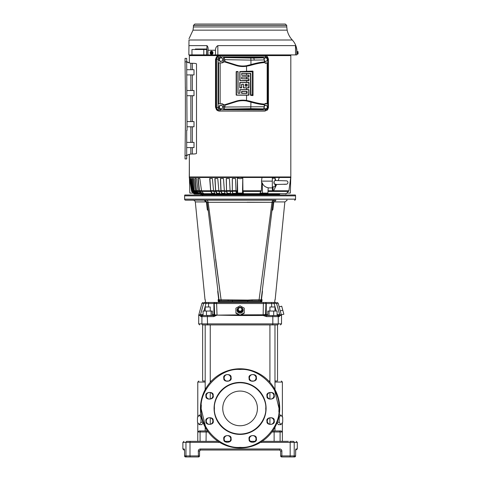 <?xml version="1.0" encoding="UTF-8"?>
<svg xmlns="http://www.w3.org/2000/svg" width="481" height="481" viewBox="0 0 481 481"><rect width="100%" height="100%" fill="white"/><g stroke="black" fill="none" stroke-linecap="round" stroke-linejoin="round"><path stroke-width="0.72" d="M205.964 201.924L204.191 200.192L206.686 200.192L192.989 200.192A2.429 2.429 0 0 1 195.316 201.924L205.964 201.924L206.511 202.351M185.997 200.192L204.503 200.192M219.102 300.174L220.027 300.745L260.143 300.745A1.04 1.04 0 0 0 261.171 299.831L272.943 202.327L272.012 202.309L259.079 299.807L261.171 299.831L272.943 202.327C273.214 201.016 274.02 200.306 275.348 200.192L275.98 200.192C290.638 200.192 290.638 200.192 275.98 200.192L185.648 200.192A1.04 1.04 0 0 1 184.608 199.152L184.608 195.857A1.732 1.732 0 0 1 184.842 194.991L295.334 194.991A1.732 1.732 0 0 1 295.562 195.857L184.608 195.857M294.522 200.192A1.04 1.04 0 0 0 295.562 199.152L184.608 199.152M202.657 194.522L202.657 194.991L277.862 194.991L277.513 194.522M202.309 194.991A0.349 0.349 0 0 1 202.657 195.34M240.338 307.618A2.429 2.345 180 0 1 242.508 310.071A2.429 2.345 180 0 1 240.085 312.295A2.429 2.345 180 0 1 237.662 310.071A2.429 2.345 180 0 1 239.833 307.618M240.085 307.293A3.03 2.922 180 0 1 243.115 310.221A3.03 2.922 180 0 1 240.085 313.143A3.03 2.922 180 0 1 237.061 310.221A3.03 2.922 180 0 1 240.085 307.293M212.361 314.508L217.027 315.127L238.907 314.875L235.924 313.227L235.924 308.159L240.085 305.838L244.246 308.159L244.246 312.8L240.085 315.121L240.085 315.53L217.015 315.133L213.75 316.594L207.347 316.594L207.551 324.915L277.236 324.915C281.553 324.915 281.553 324.915 277.236 324.915A1.04 1.022 90 0 0 278.252 323.875L272.829 323.875L272.619 324.915M216.763 302.477L216.612 303.252L214.237 303.517L265.939 303.517A1.04 1.034 -90 0 0 264.905 302.477L265.229 302.477A1.04 1.034 -90 0 1 266.264 303.517L266.264 314.508L265.536 314.508L265.939 303.517L271.633 303.517L271.5 302.477L273.972 302.477L215.266 302.477L263.414 302.477L263.125 314.778L265.536 314.508A1.04 1.034 -90 0 0 266.57 315.548L267.749 315.548M258.94 300.745L259.079 299.807L252.086 299.849L252.002 300.745L260.143 300.745L261.85 301.683L262.079 299.705M252.086 299.849L247.769 300.09L247.691 301.683L218.32 301.683L219.005 299.891L207.233 202.327L219.005 299.891L220.027 300.745L219.114 300.198M208.243 210.726L207.696 210.107L208.117 209.674L207.311 209.668L207.696 210.107M217.797 291.149L217.869 290.47M218.999 299.831L221.092 299.807L221.23 300.745M247.769 300.09L221.092 299.807L208.159 202.309L207.233 202.327L204.822 200.192M228.084 299.849L228.174 300.745M217.725 291.51L218.717 299.705C200.637 299.705 200.637 299.705 218.717 299.705L218.091 299.705L218.32 301.683L219.889 300.775M247.198 202.218L271.891 202.309M215.56 259.253L220.803 297.745M207.239 202.339L206.415 202.357L207.311 209.668M273.491 200.192C272.727 200.397 272.234 201.1 272.012 202.309L208.159 202.309C207.852 201.016 207.359 200.312 206.68 200.192L266.131 200.192M261.171 299.831L260.143 300.745M232.401 300.09L232.479 301.683M210.281 200.192L206.68 200.192M275.348 200.192L275.938 200.192M247.691 301.683L261.85 301.683L261.165 299.891L260.281 300.775M203.986 311.045L206.199 302.477L208.67 302.477L204.647 302.477A1.04 1.028 90 0 0 203.649 303.252L200.469 314.778L203.03 314.508L203.078 315.548L200.385 314.995L200.264 315.482C198.112 315.482 198.112 315.368 200.264 315.133M262.175 291.51L261.189 299.705M275.156 299.705L284.854 201.924L287.181 200.192L286.676 200.192M284.854 201.924L274.212 201.924L272.937 202.339M275.324 200.192L275.98 200.192L274.212 201.924M273.761 202.357L272.859 209.668L272.054 209.674L272.474 210.107L271.927 210.726M272.859 209.668L272.474 210.107M262.301 290.47L262.373 291.149M262.446 291.51L261.454 299.705C279.533 299.705 279.533 299.705 261.454 299.705M279.196 306.872L278.222 303.252L276.521 303.252L279.786 314.995L277.014 315.548L277.14 314.508L281.343 314.911L280.207 310.906L282.786 310.221L281.71 306.199L279.178 306.878L280.207 310.906M282.786 310.221L283.862 314.237L279.786 314.995L279.413 316.594L278.252 316.594L278.252 323.875L281.523 323.875L280.483 324.915M277.236 315.548A1.04 1.022 90 0 1 278.252 316.594L272.829 316.594L272.829 323.875L201.918 323.875A1.04 1.022 -90 0 0 202.934 324.915C198.617 324.915 198.617 324.915 202.934 324.915L207.551 324.915M198.761 315.025L198.653 323.875L201.918 323.875L201.918 316.594L200.757 316.594L200.264 315.482M274.982 315.548L272.619 315.548L272.829 316.594L266.426 316.594L263.155 315.482L240.085 315.53M200.757 316.594L201.786 315.554L202.898 315.548M210.251 315.548L213.913 315.554L213.75 316.594L201.918 316.594A1.04 1.022 -90 0 1 202.934 315.548L201.786 315.554M205.189 315.548L204.323 315.548M217.039 315.145L213.901 315.554M272.619 315.548L266.258 315.548L263.125 314.778L241.366 314.857M215.464 315.259L203.403 315.548M200.385 314.995A1.04 1.028 90 0 0 200.469 314.778C198.322 314.778 198.292 314.899 200.367 315.127C198.22 315.031 198.22 314.989 200.385 314.995M213.913 315.548L212.361 315.548L212.361 311.045L211.117 311.045L211.117 315.548L206.758 315.548M279.413 316.594L278.385 315.548L277.272 315.548L278.385 315.554M277.014 315.548L275.847 315.548M273.418 315.548L266.57 315.548M276.767 315.548L274.014 315.548L276.767 315.548M208.538 306.986L208.538 303.517L201.948 303.252L198.755 315.025M211.117 311.045L206.481 311.045L206.481 315.566M203.078 315.566L203.078 311.045L206.481 311.045M218.266 302.477C220.947 302.477 220.947 302.477 218.266 302.477C215.584 302.477 215.584 302.477 218.266 302.477L208.67 302.477L208.538 303.517L214.237 303.517L214.634 314.508A1.04 1.034 -90 0 1 213.606 315.548M273.695 315.566L273.695 311.045L277.092 311.045L277.092 315.566M267.809 315.548L267.809 311.045L269.053 311.045L269.053 315.548M273.695 311.045L269.053 311.045M271.633 306.986L271.633 303.517L274.11 303.517L273.972 302.477L275.523 302.477A1.04 1.028 -90 0 1 276.521 303.252L274.11 303.517L276.184 311.045M279.317 313.372L276.551 303.373M275.553 303.367L275.926 303.325M240.085 315.121L235.924 312.8L235.924 311.369M244.246 311.369L244.246 313.227L240.314 315.398M216.612 303.252L217.027 315.127L239.189 315.025L239.857 315.392M212.879 315.548A1.04 1.034 -90 0 0 213.913 314.508L213.913 303.517A1.04 1.034 -90 0 1 214.941 302.477L215.266 302.477A1.04 1.034 -90 0 0 214.237 303.517M206.199 302.477L204.647 302.477M263.155 315.482L263.137 314.995L240.987 315.019M241.817 310.377L241.817 310.918L240.085 311.88L238.354 310.918L238.354 308.441L240.085 307.479L241.817 308.441L241.817 310.377L240.085 311.345L238.354 310.377M240.085 311.88L240.085 311.345M261.904 302.477C259.223 302.477 259.223 302.477 261.904 302.477C264.592 302.477 264.592 302.477 261.904 302.477L264.905 302.477M214.941 302.477L216.185 302.477M280.603 450.727L280.651 451.058L281.872 451.058C281.782 449.819 281.09 449.122 279.786 448.977L279.611 450.018L200.559 450.018L279.611 450.018L280.651 451.058L280.651 455.91L281.872 455.91L281.692 456.95L294.558 456.95A1.04 1.028 -90 0 0 295.593 455.91L295.701 449.531M218.049 441.348L186.977 441.348C182.9 441.348 182.9 441.348 186.977 441.348L191.715 441.348M288.456 441.348L262.121 441.348M254.966 441.348L250.487 441.348M229.684 441.348L225.21 441.348M289.959 441.348L293.194 441.348C297.276 441.348 297.276 441.348 293.194 441.348A1.04 1.022 90 0 1 294.216 442.388L290.175 442.388L289.959 441.348L293.194 441.348M196.573 441.348L197.781 441.348L197.781 431.986L199.032 430.946L205.189 430.946L205.189 427.194M282.371 431.824L282.389 441.348L283.604 441.348M185.612 456.95L184.572 455.91L184.578 451.058L184.578 455.91A1.04 1.028 90 0 0 185.612 456.95L198.479 456.95L198.298 451.058C198.419 449.795 199.11 449.104 200.385 448.977L200.559 450.018L200.385 448.977L279.786 448.977M184.494 449.537L184.572 451.058L184.307 448.977L182.876 448.977L183.916 450.018L184.53 450.018M200.559 450.018L199.519 451.058L200.192 450.084M199.591 450.679L199.519 455.91A1.04 1.04 0 0 1 198.479 456.95M295.767 449.41L295.863 448.977L297.3 448.977L295.629 450.168M184.379 449.344L184.307 448.977M281.692 456.95A1.04 1.04 0 0 1 280.651 455.91M200.367 450.036A1.04 1.04 0 0 0 199.934 450.222A1.04 1.04 0 0 1 200.096 450.126A1.04 1.04 0 0 0 199.934 450.222A1.04 1.04 0 0 1 200.367 450.036A1.04 1.04 0 0 0 200.096 450.12A1.04 1.04 0 0 1 200.367 450.036M256.024 438.919A3.301 3.301 0 0 1 252.934 442.213A3.301 3.301 0 0 1 249.423 438.919A3.301 3.301 0 0 1 252.513 435.624A3.301 3.301 0 0 1 256.024 438.919M256.373 438.919L256.343 438.456C257.022 434.301 247.877 434.884 249.074 438.919L249.104 439.381C248.43 443.536 257.569 442.959 256.373 438.919M230.748 438.919A3.301 3.301 0 0 1 227.657 442.213A3.301 3.301 0 0 1 224.146 438.919A3.301 3.301 0 0 1 227.236 435.624A3.301 3.301 0 0 1 230.748 438.919M231.096 438.919L231.066 438.456C231.74 434.301 222.601 434.884 223.797 438.919L223.827 439.381C223.154 443.536 232.293 442.959 231.096 438.919M278.872 411.826L279.022 408.128C280.591 388.828 259.133 367.682 239.947 369.468C220.683 367.827 199.435 389.183 201.148 408.405L201.148 408.688C199.579 427.982 221.038 449.134 240.223 447.348C259.487 448.989 280.742 427.633 279.022 408.405L274.735 390.644M200.451 408.405A39.634 39.634 0 0 1 239.941 368.777A39.634 39.634 0 0 1 279.72 408.405A39.634 39.634 0 0 1 240.229 448.039A39.634 39.634 0 0 1 200.457 408.694A39.634 39.634 0 0 1 200.451 408.405M201.298 404.99L201.148 408.82L205.435 426.172M230.748 377.892A3.301 3.301 0 0 1 227.657 381.192A3.301 3.301 0 0 1 224.146 377.892A3.301 3.301 0 0 1 227.236 374.597A3.301 3.301 0 0 1 230.748 377.892M231.096 377.892L231.066 377.435C231.74 373.274 222.601 373.857 223.797 377.892L223.827 378.355C223.154 382.515 232.293 381.932 231.096 377.892M212.879 395.767A3.301 3.301 0 0 1 209.782 399.062A3.301 3.301 0 0 1 206.271 395.767A3.301 3.301 0 0 1 209.361 392.472A3.301 3.301 0 0 1 212.879 395.767M213.221 395.767L213.191 395.304C213.871 391.149 204.726 391.732 205.922 395.767L205.952 396.23C205.279 400.39 214.418 399.807 213.221 395.767M212.879 421.043A3.301 3.301 0 0 1 209.782 424.344A3.301 3.301 0 0 1 206.271 421.043A3.301 3.301 0 0 1 209.361 417.748A3.301 3.301 0 0 1 212.879 421.043M213.221 421.043L213.191 420.58C213.871 416.426 204.726 417.009 205.922 421.043L205.952 421.506C205.279 425.667 214.418 425.084 213.221 421.043M273.899 421.043A3.301 3.301 0 0 1 270.809 424.344A3.301 3.301 0 0 1 267.298 421.043A3.301 3.301 0 0 1 270.388 417.748A3.301 3.301 0 0 1 273.899 421.043M274.248 421.043L274.218 420.58C274.891 416.426 265.752 417.009 266.949 421.043L266.979 421.506C266.3 425.667 275.445 425.084 274.248 421.043M273.899 395.767A3.301 3.301 0 0 1 270.809 399.062A3.301 3.301 0 0 1 267.298 395.767A3.301 3.301 0 0 1 270.388 392.472A3.301 3.301 0 0 1 273.899 395.767M274.248 395.767L274.218 395.304C274.891 391.149 265.752 391.732 266.949 395.767L266.979 396.23C266.3 400.39 275.445 399.807 274.248 395.767M256.024 377.892A3.301 3.301 0 0 1 252.934 381.192A3.301 3.301 0 0 1 249.423 377.892A3.301 3.301 0 0 1 252.513 374.597A3.301 3.301 0 0 1 256.024 377.892M256.373 377.892L256.343 377.435C257.022 373.274 247.877 373.857 249.074 377.892L249.104 378.355C248.43 382.515 257.569 381.932 256.373 377.892M228.529 381.012L226.365 381.012L228.529 381.012M211.442 381.012L210.251 381.012L211.442 381.012M202.639 381.012L205.189 381.012L202.639 381.012L202.639 324.915M280.94 424.651L282.696 422.252L282.696 417.448L280.94 415.043L279.178 417.448L279.178 422.252L280.94 424.651L278.427 424.651L276.996 422.847M282.389 422.673L282.389 431.986L281.144 430.946L274.982 430.946L274.982 427.194M210.251 311.045L210.251 306.986L205.189 306.986L205.189 311.045M274.982 311.045L274.982 306.986L269.919 306.986L269.919 311.045M197.475 422.252L197.475 417.448L199.23 415.043L200.992 417.448L200.992 422.252L199.23 424.651L197.475 422.252M281.144 430.946L272.685 430.946M206.048 441.348L206.187 430.946L207.485 430.946L205.189 430.946M206.187 430.946L199.026 430.946M277.531 324.915L277.531 381.012L274.982 381.012M269.919 381.012L268.729 381.012M253.806 381.012L251.641 381.012M280.94 415.043L279.16 415.043M279.178 417.448L278.673 417.448M279.178 422.252L277.218 422.252M202.952 422.252L200.992 422.252M201.497 417.448L200.992 417.448M201.016 415.043L199.23 415.043M203.174 422.847L201.749 424.651L199.23 424.651M265.746 408.405L265.74 408.7C266.678 416.233 258.808 433.844 239.941 434.066C221.08 433.628 213.408 415.933 214.43 408.405L214.43 408.116C213.492 400.583 221.362 382.972 240.229 382.75C259.097 383.189 266.763 400.883 265.746 408.405M266.089 408.405A26.004 26.004 0 0 1 239.941 434.409A26.004 26.004 0 0 1 214.081 408.11A26.004 26.004 0 0 1 240.235 382.401A26.004 26.004 0 0 1 266.089 408.405M257.425 408.405A17.334 17.334 0 0 1 240.085 425.745A17.334 17.334 0 0 1 222.751 408.405A17.334 17.334 0 0 1 240.085 391.071A17.334 17.334 0 0 1 257.425 408.405M298.124 53.265L297.949 53.932L297.156 53.95M297.156 51.707L297.156 52.832L297.156 51.184L296.813 51.184M298.124 52.405L297.949 51.726L298.124 52.405L297.949 51.726L298.124 52.405L297.474 52.567L297.474 53.09L298.124 53.253L297.949 53.932L298.124 53.253M298.124 53.487L298.124 53.926L298.124 53.487M298.124 52.17L298.124 51.732L298.124 52.17M297.949 51.726L297.18 51.726M297.474 52.832L297.18 53.932M296.813 54.473L297.156 54.473L297.156 52.832M212.668 52.832L212.109 51.707L212.668 52.832L212.109 53.95L210.991 53.932M211.953 53.253L210.179 53.253L212.121 53.09L211.7 53.932L212.109 53.95M212.109 51.707L210.991 51.726M210.191 52.393A1.1 0.95 90 0 1 211.941 52.393L210.179 52.405L211.941 52.393L211.7 51.726L212.091 51.726M211.7 53.932L210.588 53.932L210.179 53.253M210.179 52.405L210.588 51.726L211.7 51.726M212.121 53.09L212.494 52.832L212.121 52.567M210.419 52.567L210.419 53.09M212.494 52.832L212.091 53.932M210.167 52.435A1.647 1.425 90 0 1 212.975 52.832A1.647 1.425 90 0 1 210.167 53.223M210.149 53.132A1.647 1.425 90 0 1 210.149 52.525M261.742 183.784L261.351 190.777L259.974 193.085L267.905 193.085L268.194 187.764C265.097 187.115 263.113 185.444 262.235 182.75L261.742 183.784L261.466 181.133L262.025 177.483L189.273 177.483L189.358 154.407L189.358 176.96L290.813 176.96L290.813 55.604L264.869 55.604L267.55 56.752L268.458 59.175M189.358 55.604L189.358 62.903L189.358 55.604L240.085 55.604M275.198 184.524L275.108 186.772L272.33 186.844L272.33 177.483L262.025 177.483M275.619 183.976L275.108 184.476C273.899 183.724 273.611 182.636 274.242 181.223L275.108 180.543L275.108 178.247L272.33 178.174M275.649 180.501A13.438 13.438 0 0 0 275.108 178.247M274.242 181.223L275.108 180.537M275.234 180.489L286.712 180.85A1.732 1.732 0 0 1 286.706 184.169L275.234 184.524M274.044 181.71L274.32 183.916M274.362 183.982L274.669 184.277M216.582 109.89L217.893 110.774L216.552 109.878L215.506 107.197L215.536 59.488L215.536 107.197L217.196 110.323M217.893 55.904L216.582 56.794L215.536 59.488L215.704 107.227M219.282 55.652C217.123 55.892 215.927 57.161 215.704 59.458M279.834 194.005L240.085 194.005L279.834 194.005L279.106 194.522L201.064 194.522L200.336 194.005M237.686 193.085L243.398 193.085L242.917 190.777L242.785 178.102L240.085 178.734L237.386 178.102L237.253 190.777L236.772 193.085L237.686 193.085L237.386 178.102M237.181 191.408L236.021 191.408L235.54 178.523L232.287 178.523L232.305 191.408L230.146 191.408L229.425 178.523L226.244 178.523L226.515 191.408L224.423 191.408L223.467 178.523L220.412 178.523L220.923 191.408L218.927 191.408L217.761 178.523L214.869 178.523L215.62 191.408L213.75 191.408L213.57 190.777L212.386 178.523L209.698 178.523L210.678 191.408L201.617 191.408L199.813 178.523L197.907 178.523L199.441 191.408L198.274 191.408L196.368 178.523L194.805 178.523L196.488 191.408L195.563 191.408L193.572 178.523L192.37 178.523L194.192 191.408L193.512 191.408L191.474 178.523L190.65 178.523L192.574 191.408L192.153 191.408L190.097 178.523L189.688 178.523L191.594 191.408L189.418 177.483L189.827 193.085L193.308 193.085L191.594 191.408L193.308 193.085M290.795 176.96L288.895 190.777L286.862 193.085L290.344 193.085L290.752 177.495L272.33 177.483M236.021 191.408L236.249 193.681L286.442 193.681L285.66 194.005M204.329 194.005L200.246 193.681L201.972 194.005M207.185 194.005L214.935 194.005L214.995 193.657L212.121 193.332L210.702 190.614L209.914 178.523L212.386 178.523M217.544 194.005L219.18 194.005L219.18 193.657M221.981 194.005L223.713 194.005L223.719 193.657L222.162 193.657L221.062 191.246L220.551 178.523L223.467 178.523M226.677 194.005L228.493 194.005L228.499 193.657M231.577 194.005L233.447 194.005L233.453 193.657M233.447 194.005L240.085 194.005L236.309 194.005L236.249 193.681M201.617 191.408L204.052 194.005L212.5 194.005L212.025 193.681L212.5 194.005L232.636 193.681L232.762 194.005L230.808 194.005M203.156 193.332L201.443 193.332L202.098 193.657L199.459 190.614L198.202 178.523L199.813 178.523M199.946 193.332L198.641 193.332L200.228 193.657L198.641 193.332L196.513 190.614L195.118 178.523L196.368 178.523M197.198 193.657L196.621 193.47M195.695 193.657L195.094 193.47M193.512 191.408L195.695 193.681L200.848 194.005M197.06 194.005L195.695 193.681M192.574 191.408L195.551 194.005L199.441 194.005M195.364 193.332L194.925 193.332L192.592 190.614L190.993 178.523L191.474 178.523M195.563 191.408L197.655 193.681L202.814 194.005M199.212 194.005L197.655 193.681M194.192 191.408L196.32 193.681M197.336 193.332L196.458 193.332L194.21 190.614L192.701 178.523L193.572 178.523M198.274 191.408L200.246 193.681M196.488 191.408L198.509 193.681M199.441 191.408L201.317 193.681M213.75 191.408L215.007 193.681M210.678 191.408L212.025 193.681L203.433 193.681M218.927 191.408L219.943 193.681M215.62 191.408L216.733 193.681M219.937 193.657L217.208 193.657L215.644 190.614L215.043 178.523L217.761 178.523M224.423 191.408L225.186 193.681M220.923 191.408L221.789 193.681M230.146 191.408L230.646 193.681M226.515 191.408L227.116 193.681M230.639 193.657L227.387 193.657L226.539 190.614L226.347 178.523L229.425 178.523M232.305 191.408L232.636 193.681M236.243 193.657L232.792 193.657L232.329 190.614L232.347 178.523L235.54 178.523M191.685 191.408L194.733 194.005L198.719 194.005M192.153 191.408L194.787 193.681M195.551 194.005L194.396 193.681M192.039 191.27L190.097 178.523M268.031 190.777L272.414 190.777L272.33 186.844M279.311 177.483L278.186 180.561M276.623 184.488L273.635 190.777L288.895 190.777M217.129 194.005L215.434 194.005M227.333 194.005L225.439 194.005M222.096 194.005L220.286 194.005M242.484 193.085L242.785 178.102M262.524 193.085L262.235 182.75M261.466 181.133L272.33 181.133L272.33 187.885L268.188 187.885M272.414 190.777L273.052 191.191L273.635 190.777M225.174 193.657L222.162 193.657M203.415 193.657L202.098 193.657M206.656 54.876L191.961 54.876L191.961 49.501L203.8 49.501L203.8 54.876M206.692 49.501L203.8 49.501M195.412 49.501L195.412 49.014L206.692 49.014L198.653 49.014L198.653 49.501M198.653 54.876L206.866 54.912L206.944 45.629C207.936 46.525 208.297 48.058 208.02 50.24L215.488 50.24L215.488 54.912L295.55 54.912L295.472 45.629C296.043 46.525 296.47 48.058 296.747 50.24L296.909 50.24C296.506 46.32 294.973 42.905 292.298 40.001C289.694 37.187 287.975 33.904 287.145 30.159L193.025 30.159L193.41 26.96L286.766 26.96L287.145 30.159M215.488 54.912L206.866 54.912L207.984 54.912L208.02 50.24M206.944 45.629L188.937 45.629L188.853 54.912L198.653 54.912M206.692 49.014L206.656 54.912M194.835 24.05L285.335 24.05L286.724 25.403L193.446 25.403L194.835 24.05M295.55 54.912L296.783 54.912L296.747 50.24M215.488 50.24C215.482 48.112 216.264 46.573 217.839 45.629L217.845 54.912M295.472 45.629L217.839 45.629M188.937 45.629L188.985 40.001C189.003 38.282 189.003 38.282 188.985 40.001C189.003 38.282 189.003 38.282 188.985 40.001L292.298 40.001M193.025 30.159L188.997 38.781M185.389 125.92L185.041 155.465L186.688 155.465L186.688 130.357L187.037 130.357L186.688 61.845L185.041 61.845L185.389 91.384M185.389 94.853L185.389 122.457M185.389 130.357L185.389 86.947M185.389 94.589L185.389 91.655M185.389 125.655L185.389 122.721M186.688 69.715L194.011 69.715L194.011 74.916L186.688 74.916M187.037 95.719L194.011 95.719L194.011 90.518L187.037 90.518M187.037 126.786L194.011 126.786L194.011 121.585L187.037 121.585M186.688 142.388L194.011 142.388L194.011 147.595L186.688 147.595M189.358 154.407L188.432 154.678M187.909 154.858L186.688 155.694C186.826 155.135 188.215 154.581 190.849 154.028L192.346 154.028C194.799 154.004 196.188 153.794 196.507 153.409L196.507 63.901C196.224 63.516 194.841 63.312 192.346 63.282L192.346 69.715M192.346 63.282L190.849 63.282C188.215 62.722 186.826 62.169 186.688 61.616L189.358 62.903M185.041 61.845L185.041 58.375L186.688 58.375L186.688 61.845M186.688 155.465L186.688 158.928L185.041 158.928L185.041 155.465M264.225 58.796A1.732 1.629 -90 0 1 267.274 59.891A1.732 1.629 -90 0 1 264.34 60.588M264.34 60.672L265.296 61.562L267.063 60.877L267.388 58.904L265.945 57.618L264.075 58.303M265.296 61.562L264.34 61.039M265.945 57.618L264.039 58.219M220.166 109.758A1.215 0.415 90 0 1 219.787 110.967L217.508 109.951L216.54 107.51L218.055 107.51L218.675 109.097L220.166 109.758L265.59 109.758L267.081 109.097L267.701 107.51L267.701 59.175L268.5 59.175L268.458 107.51M267.081 109.097L267.55 109.933L264.869 111.081L219.228 111.081C217.268 110.864 216.185 109.71 215.981 107.624L215.981 59.055C216.185 56.974 217.268 55.82 219.228 55.604L219.787 55.718A1.215 0.415 90 0 1 220.166 56.926L218.675 57.582L217.508 56.734L219.787 55.718L265.211 55.718A1.215 0.415 90 0 1 265.59 56.926L220.166 56.926M267.701 107.51L268.5 107.51L267.55 109.933L265.211 110.967L219.228 111.081M265.59 109.758A1.215 0.415 90 0 1 265.211 110.967L264.869 111.081M215.981 107.624L216.54 107.51L216.54 59.175L218.055 59.175L218.055 107.51M235.937 101.208L236.099 101.719L224.753 105.303L224.368 104.852L235.937 101.208A23.082 23.082 0 0 1 246.585 100.439L250.186 101.208C256.337 102.988 261.153 103.95 264.622 104.094L264.442 104.72C260.84 104.491 256.054 103.535 250.096 101.858L250.186 101.208M236.099 101.719A22.535 22.535 0 0 1 246.5 100.974L250.95 102.128C256.535 103.668 261.045 104.557 264.484 104.798L264.442 104.72M264.442 61.959L264.484 61.887C261.045 62.127 256.535 63.017 250.95 64.556L250.096 64.821C256.054 63.149 260.84 62.193 264.442 61.959L264.622 62.59C261.153 62.734 256.337 63.696 250.186 65.476L246.585 66.246A23.082 23.082 0 0 1 235.937 65.476L224.368 61.827L224.753 61.382L236.099 64.959L235.937 65.476M236.099 64.959A22.535 22.535 0 0 0 246.5 65.711L250.096 64.821L250.186 65.476M223.653 109.175L224.958 107.035L264.34 106.728L263.66 108.862L262.103 109.175L223.653 109.175L223.653 106.566C223.491 104.894 222.625 103.974 221.056 103.8L218.602 103.8L218.602 62.885L221.056 62.885C222.625 62.71 223.491 61.79 223.653 60.119L223.653 57.51L262.103 57.51L263.66 57.822L264.34 59.951L250.95 60.113L250.95 64.556M224.032 57.558L250.775 58.039L250.95 60.113L224.958 59.65L223.653 57.51M250.95 102.128L250.775 108.646L224.032 109.127M264.622 104.094L266.059 103.343L267.171 103.8L267.171 62.885L265.494 63.288M224.753 105.303L224.958 106.295L223.653 106.566M221.801 103.649L224.368 104.852M265.494 103.397L264.965 103.71M264.34 106.728L264.484 104.798M264.484 61.887L264.34 59.951M264.965 62.975L266.059 63.342L264.622 62.59M224.368 61.827L221.801 63.035M224.958 59.65L224.753 61.382M215.981 59.055L216.54 59.175L217.508 56.734M219.228 55.604L264.869 55.604L267.55 56.752L267.081 57.582L265.59 56.926M252.278 71.651L252.832 71.098L252.435 71.807L239.923 71.807L240.079 80.543L248.809 80.387L248.653 78.896L241.57 78.74L241.727 76.924L248.809 76.768L248.653 75.276L241.727 75.276L241.727 73.304L250.787 73.461L250.944 95.034L252.435 94.871L252.435 71.807M248.653 82.516L240.079 82.516L239.923 87.632L241.57 87.632L241.57 84.325L243.386 84.169L243.699 87.789L248.653 87.789L248.809 82.672M248.653 89.761L240.079 89.761L239.923 93.224L237.951 93.224L237.951 71.807L236.454 71.651L236.454 95.034L248.653 95.034L248.809 89.917M252.435 94.871L253.012 95.454L252.278 95.034M250.787 73.461L250.499 73.749L250.625 73.304M250.944 95.034L250.643 95.334L250.787 94.871M246.885 91.534L241.847 91.528L241.847 93.26L246.885 93.26L247.042 91.691M246.885 84.289L245.466 84.289L245.31 85.859L246.885 86.015L247.042 84.446M248.996 76.948L248.996 75.246M250.499 73.749L250.499 95.16M248.833 75.096L241.847 75.15M241.847 73.425L250.348 73.581M241.69 74.994L241.69 73.581M248.833 78.722L241.847 78.776M241.847 77.044L248.833 77.098M241.69 78.619L241.69 77.2M248.996 80.574L248.996 78.866M239.959 80.664L248.833 80.724M239.797 71.687L239.797 80.507M252.832 71.098L239.959 71.531M253.012 95.454L253.012 71.23M250.643 95.334L252.832 95.587M247.162 93.224L247.162 91.564M241.727 93.38L247.006 93.38M241.57 91.564L241.57 93.224M247.006 91.408L241.727 91.408M239.797 89.797L239.797 93.104M236.177 71.687L236.177 94.997M237.915 71.531L236.333 71.531M238.071 93.104L238.071 71.687M239.64 93.26L238.227 93.26M248.833 89.586L239.959 89.64M248.996 95.058L248.996 89.731M236.333 95.154L248.833 95.208M247.162 85.979L247.162 84.325M245.346 86.141L247.006 86.141M245.19 84.325L245.19 85.979M247.006 84.169L245.346 84.169M241.69 87.752L241.69 84.446M243.422 84.446L243.422 87.752M241.847 84.289L243.266 84.289M239.959 87.909L241.534 87.909M243.578 87.909L248.833 87.963M239.797 82.552L239.797 87.752M248.833 82.341L239.959 82.395M248.996 87.813L248.996 82.491M218.602 62.885L221.056 62.885M221.056 103.8L218.602 103.8M264.869 62.885L267.171 62.885M267.171 103.8L264.869 103.8M224.958 107.035L224.958 106.295M220.653 61.562L222.42 60.877L222.637 59.891A1.732 1.629 -90 0 1 219.504 60.185A1.732 1.629 -90 0 1 222.084 58.261A1.732 1.629 -90 0 1 222.637 59.891L222.751 58.904L221.308 57.618L219.18 58.303L218.849 60.275L220.292 61.562L219.216 60.275L219.54 58.303M219.216 60.275L218.849 60.275M221.308 57.618L219.18 58.303M220.653 109.067L222.42 108.381L222.637 107.395A1.732 1.629 -90 0 1 219.504 107.684A1.732 1.629 -90 0 1 222.084 105.766A1.732 1.629 -90 0 1 222.637 107.395L222.751 106.409L221.308 105.123L219.18 105.808L218.849 107.78L220.292 109.067L219.216 107.78L219.54 105.808M219.216 107.78L218.849 107.78M221.308 105.123L219.18 105.808M264.34 106.097A1.732 1.629 -90 0 1 267.274 107.395A1.732 1.629 -90 0 1 264.225 107.888M263.853 107.78L265.296 109.067L267.063 108.381L267.274 107.395L267.388 106.409L265.945 105.123L264.177 105.808M265.296 109.067L264.099 108.321M265.945 105.123L264.346 105.604M281.397 314.995L281.523 315.482L279.906 315.482M266.258 315.548L266.426 316.594M207.551 315.548L207.347 316.594M267.809 314.508L266.264 314.508A1.04 1.034 -90 0 0 267.292 315.548M190.211 441.348L189.995 442.388L185.955 442.388A1.04 1.022 -90 0 1 186.977 441.348M184.578 455.91L185.955 455.91L185.955 442.388L182.876 442.388L183.916 441.348M281.872 451.058L281.872 455.91L290.175 455.91L290.175 442.388L260.486 442.388M219.691 442.388L189.995 442.388L189.995 455.91L199.519 455.91M296.254 441.348L297.3 442.388L294.216 442.388L294.216 455.91L295.599 455.91L295.677 449.537M289.959 456.95L290.175 455.91L294.216 455.91A1.04 1.022 90 0 1 293.194 456.95M186.977 456.95A1.04 1.022 -90 0 1 185.955 455.91L189.995 455.91L190.211 456.95M198.298 451.058L199.519 451.058M249.447 439.339A3.301 3.301 0 0 1 249.423 438.919M224.17 439.339A3.301 3.301 0 0 1 227.236 435.624A3.301 3.301 0 0 1 230.724 438.504M224.17 378.313A3.301 3.301 0 0 1 227.236 374.597A3.301 3.301 0 0 1 230.724 377.477M206.295 396.188A3.301 3.301 0 0 1 209.361 392.472A3.301 3.301 0 0 1 212.849 395.352M206.295 421.464A3.301 3.301 0 0 1 209.361 417.748A3.301 3.301 0 0 1 212.849 420.628M267.322 421.464A3.301 3.301 0 0 1 270.388 417.748A3.301 3.301 0 0 1 273.875 420.628M267.322 396.188A3.301 3.301 0 0 1 270.388 392.472A3.301 3.301 0 0 1 273.875 395.352M249.447 378.313A3.301 3.301 0 0 1 252.513 374.597A3.301 3.301 0 0 1 256 377.477M205.189 382.052L197.781 382.052L198.821 381.012M282.389 417.027L282.389 382.052L274.982 382.052M280.092 441.348L280.092 431.986L274.122 431.986L273.984 430.946M274.122 441.348L274.122 431.986L271.939 431.986M208.231 431.986L200.078 431.986A1.04 1.028 -90 0 1 201.106 430.946M200.078 441.348L200.078 431.986L197.781 431.986L197.781 422.673M282.389 431.986L280.092 431.986A1.04 1.028 -90 0 0 279.064 430.946M266.089 408.7A26.004 26.004 0 0 1 239.941 434.409A26.004 26.004 0 0 1 214.081 408.11M211.941 53.265A1.1 0.95 90 0 1 210.191 53.265M215.506 59.488L216.582 56.794M191.841 190.777L192.268 190.777M193.206 190.777L193.897 190.777M195.268 190.777L196.212 190.777M197.998 190.777L199.182 190.777M201.359 190.777L210.498 190.777M213.57 190.777L215.47 190.777M218.777 190.777L220.809 190.777M224.308 190.777L226.437 190.777M230.074 190.777L232.269 190.777M235.985 190.777L237.253 190.777M288.576 191.408L267.995 191.408M261.147 191.408L242.989 191.408M242.917 190.777L261.351 190.777M193.134 193.085L193.951 193.681M273.052 177.483L273.052 178.192M273.052 186.826L273.052 191.191M232.329 190.614L235.979 190.614M236.009 191.246L232.365 191.246M232.666 193.332L236.213 193.332M226.539 190.614L230.062 190.614M227.164 193.332L230.567 193.332M230.116 191.246L226.611 191.246M220.947 190.614L224.296 190.614M221.855 193.332L225.066 193.332M224.374 191.246L221.062 191.246M215.644 190.614L218.765 190.614M216.817 193.332L219.793 193.332M218.867 191.246L215.789 191.246M210.702 190.614L213.552 190.614M212.121 193.332L214.815 193.332M213.672 191.246L210.882 191.246M199.459 190.614L201.341 190.614M201.509 191.246L199.717 191.246M196.513 190.614L197.98 190.614M198.16 191.246L196.783 191.246M194.21 190.614L195.244 190.614M195.436 191.246L194.498 191.246M192.592 190.614L193.182 190.614M193.38 191.246L192.893 191.246M192.346 74.916L192.346 90.518M192.346 95.719L192.346 121.585M192.346 126.786L192.346 142.388M192.346 147.595L192.346 154.028M190.849 147.595L190.849 154.028M190.849 126.786L190.849 142.388M190.849 95.719L190.849 121.585M190.849 74.916L190.849 90.518M190.849 63.282L190.849 69.715M267.701 59.175L267.081 57.582M218.675 109.097L217.508 109.951M249.657 101.719L249.753 101.088M246.585 95.154L246.5 100.974M249.657 64.959L249.753 65.596M246.5 65.711L246.585 71.531M220.154 62.987L220.154 103.698M254.178 60.125A2.08 0.709 -90 0 0 253.499 58.045L263.66 57.822M263.66 108.862L250.775 108.646M223.653 60.119L224.958 60.39M250.775 58.039L253.499 58.045M246.585 91.528L246.585 93.26M246.585 84.289L246.585 86.015M218.675 57.582L218.055 59.175M246.585 73.425L246.585 75.15M246.585 77.044L246.585 78.776M246.585 80.664L246.585 82.395M246.585 87.909L246.585 89.64M274.657 302.477L274.94 299.705M295.562 199.152L295.562 195.857M205.014 299.705L195.316 201.924M205.513 302.477L205.231 299.705M198.653 323.875L199.693 324.915M281.523 315.482L281.523 323.875M278.222 303.252L277.218 302.477M201.948 303.252L202.952 302.477M297.3 442.388L297.3 448.977M182.876 442.388L182.876 448.977M295.599 451.058L295.617 450.396M294.558 456.95L295.599 455.91M210.251 424.278L210.251 417.815M210.251 399.002L210.251 392.538M210.251 382.317L210.251 324.915M274.982 389.616L274.982 324.915M269.919 424.278L269.919 417.815M269.919 399.002L269.919 392.538M269.919 382.317L269.919 324.915M205.189 389.616L205.189 324.915M282.389 382.052L281.349 381.012M197.781 382.052L197.781 417.027M275.108 186.772A13.438 13.438 0 0 0 275.649 184.512M275.799 184.512L276.208 184.5M283.958 184.343L286.237 184.259M286.706 184.169L286.309 184.253M216.552 56.806L218.518 55.73M216.552 109.878L215.506 107.197M286.442 193.681L287.037 193.085M290.722 178.734L290.897 177.483M189.454 178.734L189.273 177.483M193.729 193.681L194.51 194.005M189.46 55.604L189.46 54.912M193.446 25.403L193.41 26.96M286.724 25.403L286.766 26.96M290.71 55.604L290.71 54.912M267.322 103.668L267.322 63.017"/></g></svg>
